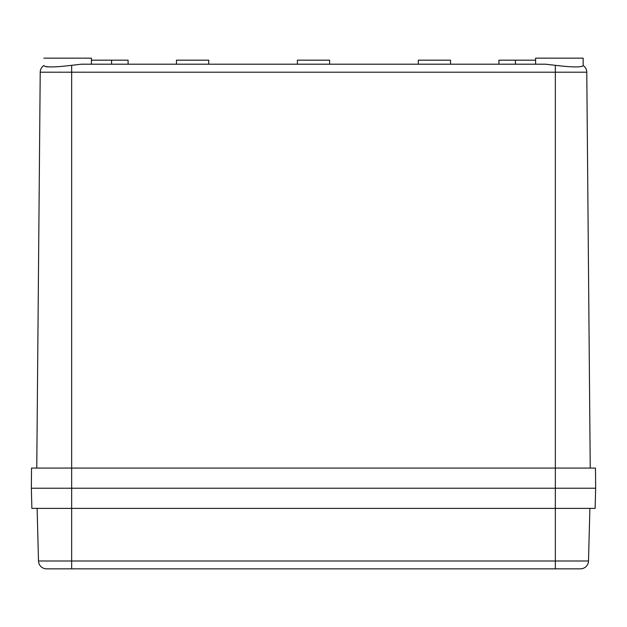 <?xml version="1.0" encoding="UTF-8"?>
<svg xmlns="http://www.w3.org/2000/svg" width="627" height="627" viewBox="0 0 627 627"><rect width="100%" height="100%" fill="white"/><g stroke="black" fill="none" stroke-linecap="round" stroke-linejoin="round"><path stroke-width="0.94" d="M91.409 60.168L128.088 60.168L128.088 64.197L176.453 64.197L176.453 60.168L208.705 60.168L208.705 64.197L297.378 64.197L297.378 60.168L329.622 60.168L329.622 64.197L418.295 64.197L418.295 60.168L450.547 60.168L450.547 64.197L498.912 64.197L498.912 60.168L535.591 60.168M515.441 60.168L515.441 64.197M111.559 60.168L111.559 64.197M535.591 64.197L535.591 58.154L583.157 58.154L583.157 65.733C581.088 67.442 571.824 67.301 555.342 65.318L545.545 64.197L81.455 64.197L71.658 65.318C55.207 67.301 45.936 67.442 43.843 65.733L43.843 65.529A8.065 8.065 0 0 0 40.222 72.191L36.766 468.079M91.409 64.197L91.409 58.154L43.843 58.154M555.342 65.318L555.342 72.191L586.778 72.191A8.065 8.065 0 0 0 583.157 65.529A8.065 8.065 0 0 1 586.778 72.191L590.234 468.079M46.053 66.689L48.569 66.94M31.522 468.079L31.35 488.229L71.658 488.229L31.35 488.229L31.875 508.387L71.658 508.387L71.658 488.229L555.342 488.229L71.658 488.229L71.658 468.079L31.522 468.079M555.342 568.846L555.342 560.993L588.502 560.993A8.065 8.065 0 0 1 580.445 568.846L46.555 568.846A8.065 8.065 0 0 1 38.498 560.993L555.342 560.993L555.342 508.387L595.125 508.387L595.65 488.229L595.478 468.079L71.658 468.079L71.658 72.191L40.222 72.191A8.065 8.065 0 0 1 43.843 65.529M595.65 488.229L555.342 488.229L595.65 488.229L595.125 508.387M46.555 568.846L48.679 568.846M71.658 65.318L71.658 72.191L555.342 72.191L555.342 508.387L71.658 508.387L71.658 568.846M38.498 560.993L37.118 508.387M588.502 560.993L589.882 508.387L588.502 560.993A8.065 8.065 0 0 1 580.445 568.846"/></g></svg>
